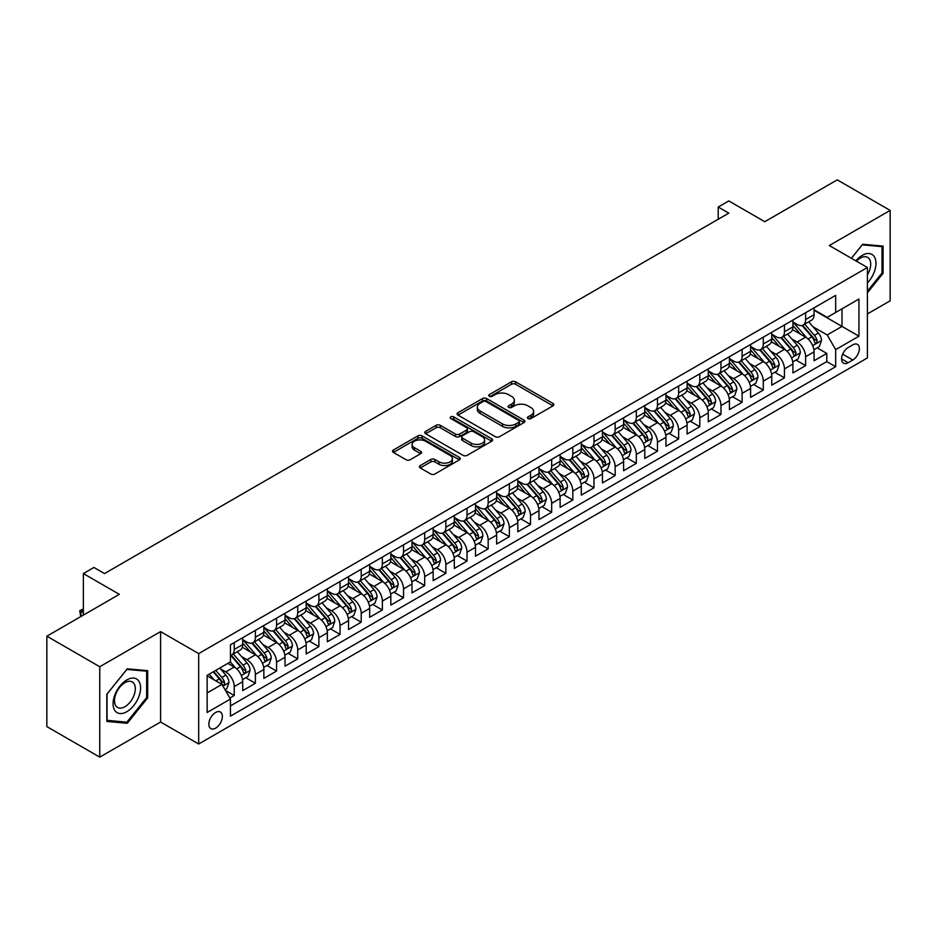<?xml version="1.0" encoding="UTF-8"?>
<svg xmlns="http://www.w3.org/2000/svg" width="937" height="937" viewBox="0 0 937 937"><rect width="100%" height="100%" fill="white"/><g stroke="black" fill="none" stroke-linecap="round" stroke-linejoin="round"><path stroke-width="1.41" d="M528.023 418.57A2.061 1.183 0 0 0 530.928 418.57L553.006 405.826A2.94 1.698 0 0 0 553.861 404.62A2.94 1.698 0 0 0 553.006 403.425L515.608 381.839A2.94 1.698 0 0 0 511.461 381.839L489.383 394.582A2.061 1.183 0 0 0 488.786 395.414A2.061 1.183 0 0 0 489.383 396.257A2.061 1.183 0 0 0 492.3 396.257L495.158 394.606A9.405 5.423 0 0 1 508.451 394.606L511.567 396.41A9.405 5.423 0 0 1 514.319 400.251A9.405 5.423 0 0 1 511.567 404.081L508.709 405.733A2.061 1.183 0 0 0 508.1 406.576A2.061 1.183 0 0 0 508.709 407.408A2.061 1.183 0 0 0 511.614 407.408L514.472 405.768A9.405 5.423 0 0 1 527.765 405.768L530.881 407.56A9.405 5.423 0 0 1 533.633 411.402A9.405 5.423 0 0 1 530.881 415.232L528.023 416.883A2.061 1.183 0 0 0 527.426 417.726A2.061 1.183 0 0 0 528.023 418.57L528.023 416.883M215.615 728.131A9.581 5.528 120 0 0 221.87 719.686A9.581 5.528 120 0 0 220.406 712.015A9.581 5.528 120 0 0 215.615 712.483A9.581 5.528 120 0 0 209.361 720.928A9.581 5.528 120 0 0 210.825 728.599A9.581 5.528 120 0 0 215.615 728.131M420.268 465.548A2.94 1.698 0 0 0 419.413 466.743A2.94 1.698 0 0 0 420.268 467.938L430.762 474.005A2.94 1.698 0 0 0 434.92 474.005L459.423 459.844A2.94 1.698 0 0 0 460.29 458.65A2.94 1.698 0 0 0 459.423 457.455L422.037 435.869A2.94 1.698 0 0 0 417.879 435.869L393.376 450.018A2.94 1.698 0 0 0 392.509 451.212A2.94 1.698 0 0 0 393.376 452.419L406.037 459.727A2.94 1.698 0 0 0 410.195 459.727L420.69 453.672A2.94 1.698 0 0 0 421.545 452.477A2.94 1.698 0 0 0 420.69 451.271L414.4 447.652A7.859 4.533 0 0 1 412.104 444.443A7.859 4.533 0 0 1 416.953 440.249A7.859 4.533 0 0 1 425.515 441.233L450.135 455.441A7.859 4.533 0 0 1 452.43 458.65A7.859 4.533 0 0 1 447.581 462.843A7.859 4.533 0 0 1 439.02 461.859L434.92 459.493A2.94 1.698 0 0 0 430.762 459.493L420.268 465.548L420.268 467.938M867.404 313.942L890.15 300.812L890.15 210.403L837.245 179.857L764.768 221.706L728.787 200.928L718.211 207.042L728.787 213.144L104.511 573.573L93.934 567.459L83.358 573.573L83.358 615.117M99.755 666.734L99.755 757.143L160.59 722.017L160.59 631.608L99.755 666.734L46.85 636.188L119.327 594.339L83.358 573.573M160.59 631.608L198.691 653.593L867.404 267.513L867.404 357.934L198.691 744.013L198.691 653.593M890.15 210.403L829.315 245.529L867.404 267.513M495.357 436.701A2.94 1.698 0 0 0 499.515 436.701L524.029 422.552A2.94 1.698 0 0 0 524.884 421.357A2.94 1.698 0 0 0 524.029 420.151L486.631 398.565A2.94 1.698 0 0 0 482.485 398.565L457.97 412.713A2.94 1.698 0 0 0 457.115 413.92A2.94 1.698 0 0 0 457.97 415.114L495.357 436.701M451.622 419.015A2.061 1.183 0 0 1 453.719 419.296L453.719 416.86L491.726 438.797A2.94 1.698 0 0 1 492.581 440.003A2.94 1.698 0 0 1 491.726 441.198L467.212 455.347A2.94 1.698 0 0 1 463.065 455.347L425.667 433.761L436.162 427.752L436.162 425.316L425.667 431.371A2.94 1.698 0 0 0 424.812 432.566A2.94 1.698 0 0 0 425.667 433.761L425.667 431.371M436.162 427.752A2.94 1.698 0 0 1 440.32 427.752L440.32 425.316A2.94 1.698 0 0 0 436.162 425.316M440.32 425.316L455.476 434.065A2.94 1.698 0 0 0 459.634 434.065L466.591 430.048A2.94 1.698 0 0 0 467.458 428.853A2.94 1.698 0 0 0 466.591 427.647L450.802 418.534A2.061 1.183 0 0 1 450.205 417.691A2.061 1.183 0 0 1 451.47 416.602A2.061 1.183 0 0 1 453.719 416.86M99.755 757.143L46.85 726.597L46.85 636.188M229.846 698.042L234.238 695.5L225.454 690.44M220.464 668.854L225.77 671.923A11.97 6.91 60 0 1 234.238 686.587L242.706 681.703L242.706 690.616L255.403 683.284L245.775 677.732M241.617 656.638L246.935 659.707A11.97 6.91 60 0 1 255.403 674.371L263.859 669.486L263.859 678.4L276.567 671.068L266.928 665.516M262.782 644.422L268.099 647.49A11.97 6.91 60 0 1 276.567 662.154L285.024 657.259L285.024 666.184L297.72 658.852L288.092 653.288M283.946 632.206L289.264 635.274A11.97 6.91 60 0 1 297.72 649.938L306.188 645.043L306.188 653.967L318.885 646.635L309.257 641.072M305.111 619.989L310.416 623.058A11.97 6.91 60 0 1 318.885 637.71L327.353 632.826L327.353 641.751L340.049 634.419L330.421 628.856M326.275 607.773L331.581 610.842A11.97 6.91 60 0 1 340.049 625.494L348.517 620.61L348.517 629.535L361.213 622.203L351.586 616.64M347.428 595.545L352.745 598.614A11.97 6.91 60 0 1 361.213 613.278L369.67 608.394L369.67 617.307L382.366 609.987L372.739 604.424M368.592 583.329L373.91 586.398A11.97 6.91 60 0 1 382.366 601.062L390.834 596.178L390.834 605.091L403.531 597.759L393.903 592.207M389.757 571.113L395.063 574.182A11.97 6.91 60 0 1 403.531 588.846L411.999 583.962L411.999 592.875L424.695 585.543L415.068 579.991M410.921 558.897L416.227 561.966A11.97 6.91 60 0 1 424.695 576.63L433.163 571.734L433.163 580.659L445.86 573.327L436.232 567.763M432.074 546.681L437.392 549.75A11.97 6.91 60 0 1 445.86 564.414L454.316 559.518L454.316 568.443L467.024 561.111L457.385 555.547M453.239 534.465L458.556 537.533A11.97 6.91 60 0 1 467.024 552.186L475.481 547.302L475.481 556.227L488.177 548.895L478.549 543.331M474.403 522.249L479.721 525.317A11.97 6.91 60 0 1 488.177 539.97L496.645 535.086L496.645 544.01L509.341 536.678L499.714 531.115M495.568 510.033L500.873 513.089A11.97 6.91 60 0 1 509.341 527.754L517.81 522.869L517.81 531.783L530.506 524.462L520.878 518.899M516.732 497.805L522.038 500.873A11.97 6.91 60 0 1 530.506 515.537L538.974 510.653L538.974 519.567L551.67 512.234L542.043 506.683M537.885 485.589L543.202 488.657A11.97 6.91 60 0 1 551.67 503.321L560.127 498.437L560.127 507.35L572.823 500.018L563.196 494.467M559.049 473.372L564.367 476.441A11.97 6.91 60 0 1 572.823 491.105L581.291 486.221L581.291 495.134L593.988 487.802L584.36 482.25M580.214 461.156L585.52 464.225A11.97 6.91 60 0 1 593.988 478.889L602.456 473.993L602.456 482.918L615.152 475.586L605.525 470.023M601.378 448.94L606.684 452.009A11.97 6.91 60 0 1 615.152 466.673L623.62 461.777L623.62 470.702L636.317 463.37L626.689 457.806M622.531 436.724L627.849 439.793A11.97 6.91 60 0 1 636.317 454.445L644.773 449.561L644.773 458.486L657.481 451.154L647.842 445.59M643.696 424.508L649.013 427.577A11.97 6.91 60 0 1 657.481 442.229L665.938 437.345L665.938 446.27L678.634 438.938L669.006 433.374M664.86 412.28L670.178 415.349A11.97 6.91 60 0 1 678.634 430.013L687.102 425.129L687.102 434.042L699.798 426.722L690.171 421.158M686.025 400.064L691.33 403.133A11.97 6.91 60 0 1 699.798 417.797L708.267 412.912L708.267 421.826L720.963 414.494L711.335 408.942M707.177 387.848L712.495 390.916A11.97 6.91 60 0 1 720.963 405.58L729.431 400.696L729.431 409.61L742.127 402.278L732.5 396.726M728.342 375.632L733.659 378.7A11.97 6.91 60 0 1 742.127 393.364L750.584 388.48L750.584 397.393L763.28 390.061L753.653 384.498M749.506 363.415L754.824 366.484A11.97 6.91 60 0 1 763.28 381.148L771.748 376.252L771.748 385.177L784.445 377.845L774.817 372.282M770.671 351.199L775.977 354.268A11.97 6.91 60 0 1 784.445 368.92L792.913 364.036L792.913 372.961L805.609 365.629L805.609 356.704A11.97 6.91 -120 0 0 797.141 342.052L791.835 338.983M795.981 360.066L805.609 365.629M242.706 681.703A11.97 6.91 -120 0 0 234.238 667.039L227.89 663.373M263.859 669.486A11.97 6.91 -120 0 0 255.403 654.822L242.308 647.268M285.024 657.259A11.97 6.91 -120 0 0 276.567 642.606L263.473 635.052M306.188 645.043A11.97 6.91 -120 0 0 297.72 630.39L284.637 622.824M327.353 632.826A11.97 6.91 -120 0 0 318.885 618.162L305.802 610.608M348.517 620.61A11.97 6.91 -120 0 0 340.049 605.946L326.966 598.392M369.67 608.394A11.97 6.91 -120 0 0 361.213 593.73L348.119 586.175M390.834 596.178A11.97 6.91 -120 0 0 382.366 581.514L369.283 573.959M411.999 583.962A11.97 6.91 -120 0 0 403.531 569.298L390.448 561.743M433.163 571.734A11.97 6.91 -120 0 0 424.695 557.082L411.612 549.527M454.316 559.518A11.97 6.91 -120 0 0 445.86 544.865L432.765 537.299M475.481 547.302A11.97 6.91 -120 0 0 467.024 532.638L453.93 525.083M496.645 535.086A11.97 6.91 -120 0 0 488.177 520.422L475.094 512.867M517.81 522.869A11.97 6.91 -120 0 0 509.341 508.205L496.259 500.651M538.974 510.653A11.97 6.91 -120 0 0 530.506 495.989L517.411 488.435M560.127 498.437A11.97 6.91 -120 0 0 551.67 483.773L538.576 476.219M581.291 486.221A11.97 6.91 -120 0 0 572.823 471.557L559.74 464.002M602.456 473.993A11.97 6.91 -120 0 0 593.988 459.341L580.905 451.786M623.62 461.777A11.97 6.91 -120 0 0 615.152 447.125L602.069 439.558M644.773 449.561A11.97 6.91 -120 0 0 636.317 434.897L623.222 427.342M665.938 437.345A11.97 6.91 -120 0 0 657.481 422.681L644.387 415.126M687.102 425.129A11.97 6.91 -120 0 0 678.634 410.465L665.551 402.91M708.267 412.912A11.97 6.91 -120 0 0 699.798 398.248L686.716 390.694M729.431 400.696A11.97 6.91 -120 0 0 720.963 386.032L707.868 378.478M750.584 388.48A11.97 6.91 -120 0 0 742.127 373.816L729.033 366.262M771.748 376.252A11.97 6.91 -120 0 0 763.28 361.6L750.197 354.045M792.913 364.036A11.97 6.91 -120 0 0 784.445 349.372L771.362 341.818M852.799 344.863L848.149 347.545A9.276 5.353 120 0 0 842.082 355.72A9.276 5.353 120 0 0 843.511 363.158A9.276 5.353 120 0 0 848.149 362.701L852.799 360.007A9.276 5.353 120 0 0 858.866 351.832A9.276 5.353 120 0 0 857.437 344.394A9.276 5.353 120 0 0 852.799 344.863M207.147 692.935L221.964 684.385L230.432 699.049L230.432 716.149L835.663 366.73L835.663 349.618L827.195 334.966L812.988 326.767M230.432 699.049L207.147 712.483L207.147 675.343L230.432 661.909L230.432 644.797L835.663 295.378L835.663 312.478L858.936 299.044L858.936 336.184L835.663 349.618M242.706 639.666L246.935 642.114A11.97 6.91 60 0 0 252.92 642.712L261.388 637.816A11.97 6.91 -120 0 0 263.859 632.334L263.859 625.494M263.859 627.45L268.099 629.898A11.97 6.91 60 0 0 274.084 630.484L282.552 625.6A11.97 6.91 -120 0 0 285.024 620.118L285.024 613.278M285.024 615.234L289.264 617.682A11.97 6.91 60 0 0 295.249 618.268L303.705 613.384A11.97 6.91 -120 0 0 306.188 607.902L306.188 601.062M306.188 603.018L310.416 605.466A11.97 6.91 60 0 0 316.401 606.052L324.87 601.167A11.97 6.91 -120 0 0 327.353 595.686L327.353 588.846M327.353 590.802L331.581 593.238A11.97 6.91 60 0 0 337.566 593.835L346.034 588.951A11.97 6.91 -120 0 0 348.517 583.47L348.517 576.63M348.517 578.586L352.745 581.022A11.97 6.91 60 0 0 358.73 581.619L367.199 576.735A11.97 6.91 -120 0 0 369.67 571.254L369.67 564.414M369.67 566.358L373.91 568.806A11.97 6.91 60 0 0 379.895 569.403L388.351 564.507A11.97 6.91 -120 0 0 390.834 559.038L390.834 552.186M390.834 554.142L395.063 556.59A11.97 6.91 60 0 0 401.059 557.187L409.516 552.291A11.97 6.91 -120 0 0 411.999 546.81L411.999 539.97M411.999 541.926L416.227 544.374A11.97 6.91 60 0 0 422.212 544.959L430.68 540.075A11.97 6.91 -120 0 0 433.163 534.594L433.163 527.754M433.163 529.71L437.392 532.157A11.97 6.91 60 0 0 443.377 532.743L451.845 527.859A11.97 6.91 -120 0 0 454.316 522.377L454.316 515.537M454.316 517.493L458.556 519.941A11.97 6.91 60 0 0 464.541 520.527L473.009 515.643A11.97 6.91 -120 0 0 475.481 510.161L475.481 503.321M475.481 505.277L479.721 507.713A11.97 6.91 60 0 0 485.706 508.311L494.162 503.427A11.97 6.91 -120 0 0 496.645 497.945L496.645 491.105M496.645 493.061L500.873 495.497A11.97 6.91 60 0 0 506.858 496.095L515.327 491.211A11.97 6.91 -120 0 0 517.81 485.729L517.81 478.889M517.81 480.845L522.038 483.281A11.97 6.91 60 0 0 528.023 483.879L536.491 478.994A11.97 6.91 -120 0 0 538.974 473.513L538.974 466.661M538.974 468.617L543.202 471.065A11.97 6.91 60 0 0 549.187 471.662L557.656 466.767A11.97 6.91 -120 0 0 560.127 461.297L560.127 454.445M560.127 456.401L564.367 458.849A11.97 6.91 60 0 0 570.352 459.446L578.808 454.55A11.97 6.91 -120 0 0 581.291 449.069L581.291 442.229M581.291 444.185L585.52 446.633A11.97 6.91 60 0 0 591.505 447.218L599.973 442.334A11.97 6.91 -120 0 0 602.456 436.853L602.456 430.013M602.456 431.969L606.684 434.417A11.97 6.91 60 0 0 612.669 435.002L621.137 430.118A11.97 6.91 -120 0 0 623.62 424.637L623.62 417.797M623.62 419.753L627.849 422.2A11.97 6.91 60 0 0 633.834 422.786L642.302 417.902A11.97 6.91 -120 0 0 644.773 412.421L644.773 405.58M644.773 407.536L649.013 409.973A11.97 6.91 60 0 0 654.998 410.57L663.466 405.686A11.97 6.91 -120 0 0 665.938 400.204L665.938 393.364M665.938 395.32L670.178 397.757A11.97 6.91 60 0 0 676.163 398.354L684.619 393.47A11.97 6.91 -120 0 0 687.102 387.988L687.102 381.148M687.102 383.092L691.33 385.54A11.97 6.91 60 0 0 697.315 386.138L705.784 381.242A11.97 6.91 -120 0 0 708.267 375.772L708.267 368.92M708.267 370.876L712.495 373.324A11.97 6.91 60 0 0 718.48 373.922L726.948 369.026A11.97 6.91 -120 0 0 729.431 363.544L729.431 356.704M729.431 358.66L733.659 361.108A11.97 6.91 60 0 0 739.644 361.694L748.113 356.81A11.97 6.91 -120 0 0 750.584 351.328L750.584 344.488M750.584 346.444L754.824 348.892A11.97 6.91 60 0 0 760.809 349.478L769.265 344.593A11.97 6.91 -120 0 0 771.748 339.112L771.748 332.272M771.748 334.228L775.977 336.676A11.97 6.91 60 0 0 781.962 337.261L790.43 332.377A11.97 6.91 -120 0 0 792.913 326.896L792.913 320.056M230.432 705.889L826.774 361.6L826.774 353.413L814.077 360.745L814.077 351.82A11.97 6.91 -120 0 0 805.609 337.156L792.526 329.601M792.913 322.012L797.141 324.448A11.97 6.91 -120 0 0 803.126 325.045A11.97 6.91 -120 0 0 805.609 319.564L805.609 312.724M803.126 325.045L811.594 320.161A11.97 6.91 -120 0 0 814.077 314.68L814.077 307.84M234.238 642.606L234.238 649.446A11.97 6.91 60 0 1 231.755 654.928A11.97 6.91 60 0 1 230.432 655.408M231.755 654.928L240.223 650.032A11.97 6.91 -120 0 0 242.706 644.562L242.706 637.71M255.403 630.378L255.403 637.23A11.97 6.91 60 0 1 252.92 642.712M276.567 618.162L276.567 625.014A11.97 6.91 60 0 1 274.084 630.484M297.72 605.946L297.72 612.786A11.97 6.91 60 0 1 295.249 618.268M318.885 593.73L318.885 600.57A11.97 6.91 60 0 1 316.401 606.052M340.049 581.514L340.049 588.354A11.97 6.91 60 0 1 337.566 593.835M361.213 569.298L361.213 576.138A11.97 6.91 60 0 1 358.73 581.619M382.366 557.082L382.366 563.922A11.97 6.91 60 0 1 379.895 569.403M403.531 544.865L403.531 551.706A11.97 6.91 60 0 1 401.059 557.187M424.695 532.638L424.695 539.489A11.97 6.91 60 0 1 422.212 544.959M445.86 520.422L445.86 527.262A11.97 6.91 60 0 1 443.377 532.743M467.024 508.205L467.024 515.045A11.97 6.91 60 0 1 464.541 520.527M488.177 495.989L488.177 502.829A11.97 6.91 60 0 1 485.706 508.311M509.341 483.773L509.341 490.613A11.97 6.91 60 0 1 506.858 496.095M530.506 471.557L530.506 478.397A11.97 6.91 60 0 1 528.023 483.879M551.67 459.341L551.67 466.181A11.97 6.91 60 0 1 549.187 471.662M572.823 447.113L572.823 453.965A11.97 6.91 60 0 1 570.352 459.446M593.988 434.897L593.988 441.749A11.97 6.91 60 0 1 591.505 447.218M615.152 422.681L615.152 429.521A11.97 6.91 60 0 1 612.669 435.002M636.317 410.465L636.317 417.305A11.97 6.91 60 0 1 633.834 422.786M657.481 398.248L657.481 405.089A11.97 6.91 60 0 1 654.998 410.57M678.634 386.032L678.634 392.872A11.97 6.91 60 0 1 676.163 398.354M699.798 373.816L699.798 380.656A11.97 6.91 60 0 1 697.315 386.138M720.963 361.6L720.963 368.44A11.97 6.91 60 0 1 718.48 373.922M742.127 349.372L742.127 356.224A11.97 6.91 60 0 1 739.644 361.694M763.28 337.156L763.28 343.996A11.97 6.91 60 0 1 760.809 349.478M784.445 324.94L784.445 331.78A11.97 6.91 60 0 1 781.962 337.261M784.445 368.92L784.445 377.845M763.28 381.148L763.28 390.061M742.127 393.364L742.127 402.278M720.963 405.58L720.963 414.494M699.798 417.797L699.798 426.722M678.634 430.013L678.634 438.938M657.481 442.229L657.481 451.154M636.317 454.445L636.317 463.37M615.152 466.673L615.152 475.586M593.988 478.889L593.988 487.802M572.823 491.105L572.823 500.018M551.67 503.321L551.67 512.234M530.506 515.537L530.506 524.462M509.341 527.754L509.341 536.678M488.177 539.97L488.177 548.895M467.024 552.186L467.024 561.111M445.86 564.414L445.86 573.327M424.695 576.63L424.695 585.543M403.531 588.846L403.531 597.759M382.366 601.062L382.366 609.987M361.213 613.278L361.213 622.203M340.049 625.494L340.049 634.419M318.885 637.71L318.885 646.635M297.72 649.938L297.72 658.852M276.567 662.154L276.567 671.068M255.403 674.371L255.403 683.284M234.238 686.587L234.238 695.5M221.964 684.385L207.147 675.835M827.195 334.966L842.012 326.404L842.012 308.812L858.936 299.044M814.077 310.276L858.936 336.184M814.077 309.796L827.195 317.362L835.663 312.478M160.59 722.017L198.691 744.013M718.211 207.042L718.211 219.258M817.146 347.85L826.774 353.413M826.774 361.6L835.663 366.73M867.404 292.789L883.064 273.311L883.064 246.091L862.637 244.264L851.382 258.272M106.841 721.455L127.268 723.282L147.683 697.878L147.683 670.646L127.268 668.831L106.841 694.235L106.841 721.455M881.998 272.702L883.064 273.311M146.629 697.269L147.683 697.878M125.113 722.04L127.268 723.282M528.843 418.851L530.881 417.679A9.405 5.423 0 0 0 533.633 413.838L533.633 411.402M514.319 400.251L514.319 402.687A9.405 5.423 0 0 1 511.567 406.529L509.529 407.7M552.959 405.85L515.608 384.275A2.94 1.698 0 0 0 511.461 384.275L490.215 396.55M523.982 422.575L486.631 401.013A2.94 1.698 0 0 0 482.485 401.013L458.006 415.138M518.829 422.189A2.061 1.183 0 0 0 519.438 421.357A2.061 1.183 0 0 0 518.829 420.514L486.01 401.563A2.061 1.183 0 0 0 483.105 401.563L480.095 403.308A9.405 5.423 0 0 0 477.343 407.138A9.405 5.423 0 0 0 480.095 410.98L502.525 423.934A9.405 5.423 0 0 0 515.818 423.934L518.829 422.189L518.829 424.637A2.061 1.183 0 0 0 519.438 423.793L519.438 421.357M477.343 407.138L477.343 409.586A9.405 5.423 0 0 0 480.095 413.428L480.095 410.98M518.829 424.637L515.818 426.37A9.405 5.423 0 0 1 502.525 426.37L480.095 413.428M440.32 427.752L455.476 436.513A2.94 1.698 0 0 0 459.634 436.513L466.591 432.496A2.94 1.698 0 0 0 467.458 431.289L467.458 428.853M453.719 419.296L491.691 441.222M471.217 443.154A7.859 4.533 0 0 0 479.779 444.138A7.859 4.533 0 0 0 484.628 439.945A7.859 4.533 0 0 0 482.321 436.736L473.653 431.723A2.94 1.698 0 0 0 469.496 431.723L462.538 435.74A2.94 1.698 0 0 0 461.683 436.947A2.94 1.698 0 0 0 462.538 438.141L471.217 443.154L471.217 445.59A7.859 4.533 0 0 0 479.779 446.574A7.859 4.533 0 0 0 484.628 442.381L484.628 439.945M461.683 436.947L461.683 439.383A2.94 1.698 0 0 0 462.538 440.589L462.538 438.141M471.217 445.59L462.538 440.589M452.43 458.65L452.43 461.098A7.859 4.533 0 0 1 447.581 465.279A7.859 4.533 0 0 1 439.02 464.295L434.92 461.929A2.94 1.698 0 0 0 430.762 461.929L420.315 467.961M412.104 444.443L412.104 446.879A7.859 4.533 0 0 0 414.4 450.088L414.4 447.652M420.643 453.695L414.4 450.088M459.388 459.868L422.037 438.305A2.94 1.698 0 0 0 417.879 438.305L393.411 452.43M813.89 349.724L819.36 346.573L821.48 340.459A7.929 4.58 -120 0 0 818.388 333.01L808.725 321.813M806.78 337.929L795.314 324.659A22.898 13.223 -120 0 0 792.913 322.141M800.491 334.204L794.084 326.779A19.009 10.975 -120 0 0 792.913 325.502M802.049 325.479L811.829 336.805A7.929 4.58 60 0 1 814.663 342.263C815.846 343.856 816.701 343.364 817.193 340.799A7.929 4.58 -120 0 0 814.37 335.329L804.696 324.143M802.622 325.291L813.129 337.461A4.041 2.331 60 0 1 814.148 339.042L817.193 340.799M814.663 342.263L815.237 343.2M867.404 282.962A19.454 11.232 120 0 0 875.72 260.404A19.454 11.232 120 0 0 862.216 255.368A19.454 11.232 120 0 0 855.844 260.849M867.404 274.81A14.723 8.503 120 0 0 867.65 257.382A14.723 8.503 120 0 0 860.283 258.108A14.723 8.503 120 0 0 856.43 261.189M851.417 258.296L862.216 244.862L881.998 246.63L881.998 273.018L867.404 291.173M880.686 245.869L881.998 246.63M138.758 696.87A19.454 11.232 120 0 0 133.722 678.083A19.454 11.232 120 0 0 114.935 694.75A19.454 11.232 120 0 0 119.959 713.537A19.454 11.232 120 0 0 138.758 696.87M133.932 695.5A14.723 8.503 120 0 0 132.281 681.937A14.723 8.503 120 0 0 115.895 693.895A14.723 8.503 120 0 0 117.547 707.447A14.723 8.503 120 0 0 133.932 695.5M107.052 720.424L107.052 694.048L126.846 669.428L146.629 671.197L146.629 697.573L126.846 722.193L106.841 720.307M145.317 670.435L146.629 671.197M792.737 361.94L798.207 358.789L800.315 352.675A7.929 4.58 -120 0 0 797.223 345.226L787.56 334.04M785.628 350.157L774.161 336.875A22.898 13.223 -120 0 0 771.748 334.357M779.338 346.421L772.92 338.995A19.009 10.975 -120 0 0 771.748 337.718M780.884 337.695L790.664 349.021A7.929 4.58 60 0 1 793.498 354.479C794.693 356.072 795.536 355.591 796.04 353.015A7.929 4.58 -120 0 0 793.206 347.557L783.543 336.36M781.47 337.507L791.976 349.677A4.041 2.331 60 0 1 792.995 351.258L796.04 353.015M793.498 354.479L794.072 355.416M771.573 374.156L777.042 371.005L779.151 364.891A7.929 4.58 -120 0 0 776.07 357.442L766.396 346.257M764.463 362.373L752.997 349.091A22.898 13.223 -120 0 0 750.584 346.573M758.174 358.648L751.755 351.223A19.009 10.975 -120 0 0 750.584 349.946M759.731 349.911L769.511 361.237A7.929 4.58 60 0 1 772.334 366.695C773.529 368.288 774.372 367.808 774.876 365.231A7.929 4.58 -120 0 0 772.041 359.773L762.378 348.576M760.305 349.724L770.811 361.893A4.041 2.331 60 0 1 771.83 363.474L774.876 365.231M772.334 366.695L772.908 367.644M750.408 386.384L755.878 383.221L757.998 377.107A7.929 4.58 -120 0 0 754.906 369.67L745.231 358.473M743.299 374.589L731.832 361.307A22.898 13.223 -120 0 0 729.431 358.789M737.009 370.865L730.602 363.439A19.009 10.975 -120 0 0 729.431 362.162M738.567 362.127L748.347 373.453A7.929 4.58 60 0 1 751.169 378.911C752.364 380.516 753.207 380.024 753.711 377.447A7.929 4.58 -120 0 0 750.888 371.989L741.214 360.792M739.141 361.94L749.647 374.109A4.041 2.331 60 0 1 750.666 375.69L753.711 377.447M751.169 378.911L751.755 379.86M729.244 398.6L734.713 395.437L736.833 389.323A7.929 4.58 -120 0 0 733.741 381.886L724.078 370.689M722.134 386.805L710.668 373.523A22.898 13.223 -120 0 0 708.267 371.017M715.845 383.081L709.438 375.655A19.009 10.975 -120 0 0 708.267 374.378M717.402 374.343L727.182 385.669A7.929 4.58 60 0 1 730.005 391.139C731.2 392.732 732.055 392.24 732.547 389.663A7.929 4.58 -120 0 0 729.724 384.205L720.049 373.008M717.976 374.168L728.482 386.325A4.041 2.331 60 0 1 729.501 387.906L732.547 389.663M730.005 391.139L730.591 392.076M708.091 410.816L713.549 407.654L715.669 401.551A7.929 4.58 -120 0 0 712.577 394.102L702.914 382.905M700.97 399.021L689.503 385.751A22.898 13.223 -120 0 0 687.102 383.233M694.692 395.297L688.273 387.871A19.009 10.975 -120 0 0 687.102 386.594M696.238 386.559L706.018 397.885A7.929 4.58 60 0 1 708.852 403.355C710.035 404.948 710.89 404.456 711.394 401.879A7.929 4.58 -120 0 0 708.559 396.421L698.897 385.224M696.812 386.384L707.33 398.541A4.041 2.331 60 0 1 708.349 400.122L711.394 401.879M708.852 403.355L709.426 404.292M686.926 423.032L692.396 419.87L694.504 413.767A7.929 4.58 -120 0 0 691.424 406.318L681.749 395.121M679.817 411.238L668.35 397.967A22.898 13.223 -120 0 0 665.938 395.449M673.527 407.513L667.109 400.087A19.009 10.975 -120 0 0 665.938 398.811M675.085 398.787L684.865 410.101A7.929 4.58 60 0 1 687.688 415.571C688.882 417.164 689.726 416.672 690.229 414.107A7.929 4.58 -120 0 0 687.395 408.637L677.732 397.44M675.659 398.6L686.165 410.769A4.041 2.331 60 0 1 687.184 412.35L690.229 414.107M687.688 415.571L688.262 416.508M665.762 435.248L671.232 432.086L673.352 425.984A7.929 4.58 -120 0 0 670.26 418.534L660.585 407.337M658.652 423.454L647.186 410.183A22.898 13.223 -120 0 0 644.773 407.665M652.363 419.729L645.944 412.303A19.009 10.975 -120 0 0 644.773 411.027M653.921 411.003L663.701 422.318A7.929 4.58 60 0 1 666.523 427.787C667.718 429.38 668.561 428.888 669.065 426.323A7.929 4.58 -120 0 0 666.242 420.854L656.568 409.668M654.494 410.816L665.001 422.985A4.041 2.331 60 0 1 666.02 424.566L669.065 426.323M666.523 427.787L667.097 428.724M644.597 447.464L650.067 444.314L652.187 438.2A7.929 4.58 -120 0 0 649.095 430.751L639.432 419.553M637.488 435.67L626.021 422.4A22.898 13.223 -120 0 0 623.62 419.881M631.198 431.945L624.792 424.52A19.009 10.975 -120 0 0 623.62 423.243M632.756 423.219L642.536 434.545A7.929 4.58 60 0 1 645.359 440.003C646.553 441.596 647.397 441.104 647.9 438.539A7.929 4.58 -120 0 0 645.078 433.07L635.403 421.884M633.33 423.032L643.836 435.201A4.041 2.331 60 0 1 644.855 436.783L647.9 438.539M645.359 440.003L645.944 440.94M623.433 459.68L628.903 456.53L631.023 450.416A7.929 4.58 -120 0 0 627.931 442.967L618.268 431.781M616.323 447.898L604.857 434.616A22.898 13.223 -120 0 0 602.456 432.098M610.034 444.173L603.627 436.747A19.009 10.975 -120 0 0 602.456 435.471M611.592 435.436L621.372 446.762A7.929 4.58 60 0 1 624.206 452.22C625.389 453.813 626.244 453.332 626.736 450.756A7.929 4.58 -120 0 0 623.913 445.298L614.239 434.1M612.166 435.248L622.683 447.417A4.041 2.331 60 0 1 623.691 448.999L626.736 450.756M624.206 452.22L624.78 453.157M602.28 471.897L607.75 468.746L609.858 462.632A7.929 4.58 -120 0 0 606.778 455.195L597.103 443.997M595.171 460.114L583.704 446.832A22.898 13.223 -120 0 0 581.291 444.314M588.881 456.389L582.463 448.964A19.009 10.975 -120 0 0 581.291 447.687M590.427 447.652L600.207 458.978A7.929 4.58 60 0 1 603.041 464.436C604.236 466.029 605.079 465.548 605.583 462.972A7.929 4.58 -120 0 0 602.749 457.514L593.086 446.317M591.013 447.464L601.519 459.634A4.041 2.331 60 0 1 602.538 461.215L605.583 462.972M603.041 464.436L603.615 465.384M581.116 484.124L586.585 480.962L588.694 474.848A7.929 4.58 -120 0 0 585.613 467.411L575.939 456.214M574.006 472.33L562.54 459.048A22.898 13.223 -120 0 0 560.127 456.53M567.717 468.605L561.298 461.18A19.009 10.975 -120 0 0 560.127 459.903M569.274 459.868L579.054 471.194A7.929 4.58 60 0 1 581.877 476.652C583.072 478.257 583.915 477.765 584.419 475.188A7.929 4.58 -120 0 0 581.584 469.73L571.921 458.533M569.848 459.68L580.354 471.85A4.041 2.331 60 0 1 581.373 473.431L584.419 475.188M581.877 476.652L582.451 477.601M559.951 496.341L565.421 493.178L567.541 487.076A7.929 4.58 -120 0 0 564.449 479.627L554.774 468.43M552.842 484.546L541.375 471.264A22.898 13.223 -120 0 0 538.974 468.758M546.552 480.822L540.145 473.396A19.009 10.975 -120 0 0 538.974 472.119M548.11 472.084L557.89 483.41A7.929 4.58 60 0 1 560.713 488.88C561.907 490.473 562.75 489.981 563.254 487.404A7.929 4.58 -120 0 0 560.431 481.946L550.757 470.749M548.684 471.908L559.19 484.066A4.041 2.331 60 0 1 560.209 485.647L563.254 487.404M560.713 488.88L561.298 489.817M538.787 508.557L544.256 505.394L546.376 499.292A7.929 4.58 -120 0 0 543.284 491.843L533.621 480.646M531.677 496.762L520.211 483.492A22.898 13.223 -120 0 0 517.81 480.974M525.388 493.038L518.981 485.612A19.009 10.975 -120 0 0 517.81 484.335M526.945 484.312L536.725 495.626A7.929 4.58 60 0 1 539.548 501.096C540.743 502.689 541.598 502.197 542.09 499.632A7.929 4.58 -120 0 0 539.267 494.162L529.592 482.965M527.519 484.124L538.025 496.294A4.041 2.331 60 0 1 539.044 497.863L542.09 499.632M539.548 501.096L540.134 502.033M517.634 520.773L523.092 517.611L525.212 511.508A7.929 4.58 -120 0 0 522.12 504.059L512.457 492.862M510.513 508.978L499.046 495.708A22.898 13.223 -120 0 0 496.645 493.19M504.235 505.254L497.816 497.828A19.009 10.975 -120 0 0 496.645 496.551M505.781 496.528L515.561 507.842A7.929 4.58 60 0 1 518.395 513.312C519.578 514.905 520.433 514.413 520.937 511.848A7.929 4.58 -120 0 0 518.102 506.378L508.44 495.181M506.355 496.341L516.873 508.51A4.041 2.331 60 0 1 517.892 510.091L520.937 511.848M518.395 513.312L518.969 514.249M496.469 532.989L501.939 529.838L504.047 523.724A7.929 4.58 -120 0 0 500.967 516.275L491.293 505.078M489.36 521.195L477.893 507.924A22.898 13.223 -120 0 0 475.481 505.406M483.07 517.47L476.652 510.044A19.009 10.975 -120 0 0 475.481 508.768M484.628 508.744L494.408 520.07A7.929 4.58 60 0 1 497.231 525.528C498.425 527.121 499.269 526.629 499.772 524.064A7.929 4.58 -120 0 0 496.938 518.594L487.275 507.409M485.202 508.557L495.708 520.726A4.041 2.331 60 0 1 496.727 522.307L499.772 524.064M497.231 525.528L497.805 526.465M475.305 545.205L480.775 542.054L482.895 535.941A7.929 4.58 -120 0 0 479.803 528.491L470.128 517.306M468.195 533.422L456.729 520.14A22.898 13.223 -120 0 0 454.316 517.622M461.906 529.686L455.487 522.26A19.009 10.975 -120 0 0 454.316 520.984M463.464 520.96L473.244 532.286A7.929 4.58 60 0 1 476.066 537.744C477.261 539.337 478.104 538.857 478.608 536.28A7.929 4.58 -120 0 0 475.785 530.81L466.111 519.625M464.038 520.773L474.544 532.942A4.041 2.331 60 0 1 475.563 534.523L478.608 536.28M476.066 537.744L476.64 538.681M454.14 557.421L459.61 554.271L461.73 548.157A7.929 4.58 -120 0 0 458.638 540.708L448.975 529.522M447.031 545.639L435.564 532.357A22.898 13.223 -120 0 0 433.163 529.838M440.741 541.914L434.335 534.488A19.009 10.975 -120 0 0 433.163 533.212M442.299 533.176L452.079 544.502A7.929 4.58 60 0 1 454.902 549.96C456.096 551.553 456.94 551.073 457.443 548.496A7.929 4.58 -120 0 0 454.621 543.038L444.946 531.841M442.873 532.989L453.379 545.158A4.041 2.331 60 0 1 454.398 546.74L457.443 548.496M454.902 549.96L455.487 550.909M432.976 569.649L438.446 566.487L440.566 560.373A7.929 4.58 -120 0 0 437.474 552.935L427.811 541.738M425.866 557.855L414.4 544.573A22.898 13.223 -120 0 0 411.999 542.054M419.577 554.13L413.17 546.704A19.009 10.975 -120 0 0 411.999 545.428M421.135 545.393L430.915 556.719A7.929 4.58 60 0 1 433.749 562.177C434.932 563.781 435.787 563.289 436.279 560.713A7.929 4.58 -120 0 0 433.456 555.254L423.782 544.057M421.709 545.205L432.226 557.374A4.041 2.331 60 0 1 433.234 558.956L436.279 560.713M433.749 562.177L434.323 563.125M411.823 581.865L417.293 578.703L419.401 572.589A7.929 4.58 -120 0 0 416.321 565.152L406.646 553.954M404.714 570.071L393.247 556.789A22.898 13.223 -120 0 0 390.834 554.282M398.424 566.346L392.006 558.92A19.009 10.975 -120 0 0 390.834 557.644M399.97 557.609L409.75 568.935A7.929 4.58 60 0 1 412.585 574.404C413.779 575.997 414.622 575.505 415.126 572.929A7.929 4.58 -120 0 0 412.292 567.471L402.629 556.273M400.556 557.433L411.062 569.591A4.041 2.331 60 0 1 412.081 571.172L415.126 572.929M412.585 574.404L413.158 575.341M390.659 594.081L396.128 590.919L398.237 584.817A7.929 4.58 -120 0 0 395.156 577.368L385.482 566.171M383.549 582.287L372.083 569.017A22.898 13.223 -120 0 0 369.67 566.498M377.26 578.562L370.841 571.137A19.009 10.975 -120 0 0 369.67 569.86M378.817 569.825L388.597 581.151A7.929 4.58 60 0 1 391.42 586.621C392.615 588.213 393.458 587.722 393.962 585.145A7.929 4.58 -120 0 0 391.127 579.687L381.464 568.49M379.391 569.649L389.897 581.807A4.041 2.331 60 0 1 390.916 583.388L393.962 585.145M391.42 586.621L391.994 587.558M369.494 606.298L374.964 603.135L377.084 597.033A7.929 4.58 -120 0 0 373.992 589.584L364.317 578.387M362.385 594.503L350.918 581.233A22.898 13.223 -120 0 0 348.517 578.715M356.095 590.778L349.688 583.353A19.009 10.975 -120 0 0 348.517 582.076M357.653 582.053L367.433 593.367A7.929 4.58 60 0 1 370.256 598.837C371.45 600.43 372.294 599.938 372.797 597.373A7.929 4.58 -120 0 0 369.974 591.903L360.3 580.706M358.227 581.865L368.733 594.035A4.041 2.331 60 0 1 369.752 595.604L372.797 597.373M370.256 598.837L370.841 599.774M348.33 618.514L353.799 615.351L355.919 609.249A7.929 4.58 -120 0 0 352.827 601.8L343.165 590.603M341.22 606.719L329.754 593.449A22.898 13.223 -120 0 0 327.353 590.931M334.931 602.995L328.524 595.569A19.009 10.975 -120 0 0 327.353 594.292M336.488 594.269L346.268 605.583A7.929 4.58 60 0 1 349.103 611.053C350.286 612.646 351.141 612.154 351.633 609.589A7.929 4.58 -120 0 0 348.81 604.119L339.135 592.934M337.062 594.081L347.568 606.251A4.041 2.331 60 0 1 348.587 607.832L351.633 609.589M349.103 611.053L349.677 611.99M327.177 630.73L332.647 627.579L334.755 621.465A7.929 4.58 -120 0 0 331.663 614.016L322 602.819M320.067 618.935L308.589 605.665A22.898 13.223 -120 0 0 306.188 603.147M313.778 615.211L307.359 607.785A19.009 10.975 -120 0 0 306.188 606.508M315.324 606.485L325.104 617.811A7.929 4.58 60 0 1 327.938 623.269C329.121 624.862 329.976 624.37 330.48 621.805A7.929 4.58 -120 0 0 327.645 616.335L317.983 605.15M315.898 606.298L326.416 618.467A4.041 2.331 60 0 1 327.435 620.048L330.48 621.805M327.938 623.269L328.512 624.206M306.012 642.946L311.482 639.795L313.59 633.681A7.929 4.58 -120 0 0 310.51 626.232L300.836 615.047M298.903 631.163L287.436 617.881A22.898 13.223 -120 0 0 285.024 615.363M292.613 627.427L286.195 620.001A19.009 10.975 -120 0 0 285.024 618.725M294.171 618.701L303.951 630.027A7.929 4.58 60 0 1 306.774 635.485C307.968 637.078 308.812 636.598 309.315 634.021A7.929 4.58 -120 0 0 306.481 628.563L296.818 617.366M294.745 618.514L305.251 630.683A4.041 2.331 60 0 1 306.27 632.264L309.315 634.021M306.774 635.485L307.348 636.422M284.848 655.162L290.318 652.011L292.438 645.898A7.929 4.58 -120 0 0 289.346 638.448L279.671 627.263M277.739 643.379L266.272 630.097A22.898 13.223 -120 0 0 263.859 627.579M271.449 639.655L265.03 632.229A19.009 10.975 -120 0 0 263.859 630.952M273.007 630.917L282.787 642.243A7.929 4.58 60 0 1 285.609 647.701C286.804 649.294 287.647 648.814 288.151 646.237A7.929 4.58 -120 0 0 285.328 640.779L275.654 629.582M273.581 630.73L284.087 642.899A4.041 2.331 60 0 1 285.106 644.48L288.151 646.237M285.609 647.701L286.183 648.65M263.684 667.39L269.153 664.228L271.273 658.114A7.929 4.58 -120 0 0 268.181 650.676L258.518 639.479M256.574 655.595L245.107 642.313A22.898 13.223 -120 0 0 242.706 639.795M250.284 651.871L243.878 644.445A19.009 10.975 -120 0 0 242.706 643.169M251.842 643.133L261.622 654.459A7.929 4.58 60 0 1 264.445 659.917C265.639 661.522 266.483 661.03 266.986 658.453A7.929 4.58 -120 0 0 264.164 652.995L254.489 641.798M252.416 642.946L262.922 655.115A4.041 2.331 60 0 1 263.941 656.696L266.986 658.453M264.445 659.917L265.03 660.866M242.531 679.606L247.989 676.444L250.109 670.342A7.929 4.58 -120 0 0 247.017 662.892L237.354 651.695M235.41 667.812L230.35 661.955M229.12 664.087L228.3 663.138M230.678 655.35L240.458 666.675A7.929 4.58 60 0 1 243.292 672.145C244.475 673.738 245.33 673.246 245.822 670.669A7.929 4.58 -120 0 0 242.999 665.211L233.336 654.014M231.252 655.174L241.769 667.331A4.041 2.331 60 0 1 242.777 668.913L245.822 670.669M243.292 672.145L243.866 673.082M225.032 689.702L226.836 688.66L228.944 682.558A7.929 4.58 -120 0 0 225.864 675.108L219.773 668.058M214.093 679.84L209.185 674.171M207.967 676.303L207.147 675.366M213.214 671.841L219.293 678.892A7.929 4.58 60 0 1 222.128 684.361C223.322 685.954 224.166 685.462 224.669 682.897A7.929 4.58 -120 0 0 221.835 677.428L215.756 670.377M213.706 671.56L220.605 679.548A4.041 2.331 60 0 1 221.624 681.129L224.669 682.897M222.128 684.361L222.701 685.298M83.358 609.858L80.922 611.264L83.358 612.669M80.723 616.628L79.762 610.596L83.358 608.98M79.762 610.596L80.922 611.264L80.922 616.511M225.77 671.923L234.238 667.039M246.935 659.707L255.403 654.822M268.099 647.49L276.567 642.606M289.264 635.274L297.72 630.39M310.416 623.058L318.885 618.162M331.581 610.842L340.049 605.946M352.745 598.614L361.213 593.73M373.91 586.398L382.366 581.514M395.063 574.182L403.531 569.298M416.227 561.966L424.695 557.082M437.392 549.75L445.86 544.865M458.556 537.533L467.024 532.638M479.721 525.317L488.177 520.422M500.873 513.089L509.341 508.205M522.038 500.873L530.506 495.989M543.202 488.657L551.67 483.773M564.367 476.441L572.823 471.557M585.52 464.225L593.988 459.341M606.684 452.009L615.152 447.125M627.849 439.793L636.317 434.897M649.013 427.577L657.481 422.681M670.178 415.349L678.634 410.465M691.33 403.133L699.798 398.248M712.495 390.916L720.963 386.032M733.659 378.7L742.127 373.816M754.824 366.484L763.28 361.6M775.977 354.268L784.445 349.372M797.141 342.052L805.609 337.156M805.609 319.564L814.077 314.68M234.238 649.446L242.706 644.562M255.403 637.23L263.859 632.334M276.567 625.014L285.024 620.118M297.72 612.786L306.188 607.902M318.885 600.57L327.353 595.686M340.049 588.354L348.517 583.47M361.213 576.138L369.67 571.254M382.366 563.922L390.834 559.038M403.531 551.706L411.999 546.81M424.695 539.489L433.163 534.594M445.86 527.262L454.316 522.377M467.024 515.045L475.481 510.161M488.177 502.829L496.645 497.945M509.341 490.613L517.81 485.729M530.506 478.397L538.974 473.513M551.67 466.181L560.127 461.297M572.823 453.965L581.291 449.069M593.988 441.749L602.456 436.853M615.152 429.521L623.62 424.637M636.317 417.305L644.773 412.421M657.481 405.089L665.938 400.204M678.634 392.872L687.102 387.988M699.798 380.656L708.267 375.772M720.963 368.44L729.431 363.544M742.127 356.224L750.584 351.328M763.28 343.996L771.748 339.112M784.445 331.78L792.913 326.896M805.609 356.704L814.077 351.82M842.656 354.151L852.799 360.007M841.578 358.906L848.149 362.701M530.881 417.679L530.881 415.232M508.709 407.408L508.709 405.733M511.567 406.529L511.567 404.081M489.383 396.257L489.383 394.582M511.461 384.275L511.461 381.839M515.608 384.275L515.608 381.839M553.006 405.826L553.006 403.425M457.97 415.114L457.97 412.713M482.485 401.013L482.485 398.565M486.631 401.013L486.631 398.565M524.029 422.552L524.029 420.151M502.525 426.37L502.525 423.934M515.818 426.37L515.818 423.934M455.476 436.513L455.476 434.065M459.634 436.513L459.634 434.065M466.591 432.496L466.591 430.048M491.726 441.198L491.726 438.797M430.762 461.929L430.762 459.493M434.92 461.929L434.92 459.493M439.02 464.295L439.02 461.859M420.69 453.672L420.69 451.271M393.376 452.419L393.376 450.018M417.879 438.305L417.879 435.869M422.037 438.305L422.037 435.869M459.423 459.844L459.423 457.455M812.684 345.659L821.421 340.611M795.314 324.659L796.403 324.026M814.37 335.329L818.388 333.01M808.045 338.983L811.829 336.805M791.519 357.875L800.268 352.827M774.161 336.875L775.25 336.242M793.206 347.557L797.223 345.226M786.881 351.199L790.664 349.021M770.366 370.092L779.104 365.043M752.997 349.091L754.086 348.459M772.041 359.773L776.07 357.442M765.728 363.415L769.511 361.237M749.202 382.308L757.939 377.26M731.832 361.307L732.921 360.686M750.888 371.989L754.906 369.67M744.564 375.632L748.347 373.453M728.037 394.524L736.775 389.487M710.668 373.523L711.757 372.903M729.724 384.205L733.741 381.886M723.399 387.859L727.182 385.669M706.873 406.752L715.622 401.704M689.503 385.751L690.604 385.119M708.559 396.421L712.577 394.102M702.235 400.076L706.018 397.885M685.72 418.968L694.458 413.92M668.35 397.967L669.44 397.335M687.395 408.637L691.424 406.318M681.082 412.292L684.865 410.101M664.556 431.184L673.293 426.136M647.186 410.183L648.275 409.551M666.242 420.854L670.26 418.534M659.917 424.508L663.701 422.318M643.391 443.4L652.129 438.352M626.021 422.4L627.111 421.767M645.078 433.07L649.095 430.751M638.753 436.724L642.536 434.545M622.227 455.616L630.976 450.568M604.857 434.616L605.946 433.983M623.913 445.298L627.931 442.967M617.588 448.94L621.372 446.762M601.062 467.832L609.811 462.784M583.704 446.832L584.793 446.211M602.749 457.514L606.778 455.195M596.424 461.156L600.207 458.978M579.909 480.049L588.647 475M562.54 459.048L563.629 458.427M581.584 469.73L585.613 467.411M575.271 473.372L579.054 471.194M558.745 492.265L567.482 487.228M541.375 471.264L542.464 470.643M560.431 481.946L564.449 479.627M554.107 485.6L557.89 483.41M537.58 504.493L546.318 499.444M520.211 483.492L521.3 482.86M539.267 494.162L543.284 491.843M532.942 497.816L536.725 495.626M516.416 516.709L525.165 511.661M499.046 495.708L500.147 495.076M518.102 506.378L522.12 504.059M511.778 510.033L515.561 507.842M495.263 528.925L504.001 523.877M477.893 507.924L478.983 507.292M496.938 518.594L500.967 516.275M490.625 522.249L494.408 520.07M474.099 541.141L482.836 536.093M456.729 520.14L457.818 519.508M475.785 530.81L479.803 528.491M469.46 534.465L473.244 532.286M452.934 553.357L461.672 548.309M435.564 532.357L436.654 531.724M454.621 543.038L458.638 540.708M448.296 546.681L452.079 544.502M431.77 565.573L440.519 560.525M414.4 544.573L415.489 543.952M433.456 555.254L437.474 552.935M427.131 558.897L430.915 556.719M410.605 577.789L419.354 572.753M393.247 556.789L394.336 556.168M412.292 567.471L416.321 565.152M405.967 571.125L409.75 568.935M389.452 590.017L398.19 584.969M372.083 569.017L373.172 568.384M391.127 579.687L395.156 577.368M384.814 583.341L388.597 581.151M368.288 602.233L377.025 597.185M350.918 581.233L352.007 580.6M369.974 591.903L373.992 589.584M363.65 595.557L367.433 593.367M347.123 614.449L355.861 609.401M329.754 593.449L330.843 592.816M348.81 604.119L352.827 601.8M342.485 607.773L346.268 605.583M325.959 626.666L334.708 621.618M308.589 605.665L309.69 605.033M327.645 616.335L331.663 614.016M321.321 619.989L325.104 617.811M304.806 638.882L313.544 633.834M287.436 617.881L288.526 617.249M306.481 628.563L310.51 626.232M300.168 632.206L303.951 630.027M283.642 651.098L292.379 646.05M266.272 630.097L267.361 629.465M285.328 640.779L289.346 638.448M279.003 644.422L282.787 642.243M262.477 663.314L271.215 658.266M245.107 642.313L246.197 641.693M264.164 652.995L268.181 650.676M257.839 656.638L261.622 654.459M241.313 675.53L250.062 670.494M242.999 665.211L247.017 662.892M236.674 668.866L240.458 666.675M222.971 686.13L228.897 682.71M221.835 677.428L225.864 675.108M215.873 680.871L219.293 678.892"/></g></svg>

